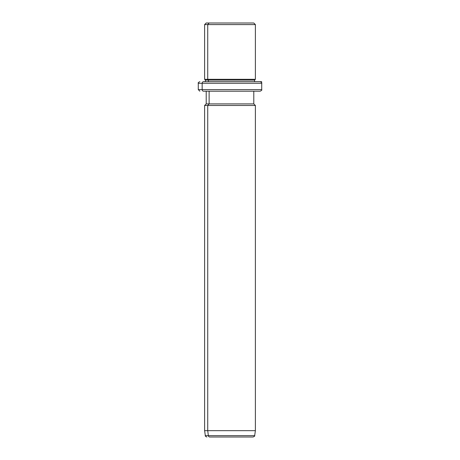 <?xml version="1.0" encoding="UTF-8"?>
<svg xmlns="http://www.w3.org/2000/svg" width="460" height="460" viewBox="0 0 460 460"><rect width="100%" height="100%" fill="white"/><g stroke="black" fill="none" stroke-linecap="round" stroke-linejoin="round"><path stroke-width="0.69" d="M250.878 23L209.122 23L253.793 23L255.38 24.587L207.73 24.587L209.122 23L207.73 24.587L204.619 24.587L255.38 24.587L255.38 79.31L207.73 79.31L207.73 24.587L207.73 79.31L204.619 79.31L255.38 79.31L254.587 80.103L208.426 80.103L207.73 79.31L208.426 80.103L205.413 80.103L254.587 80.103L254.587 81.69L256.45 81.69L203.55 81.69A1.587 1.391 90 0 0 202.158 83.277L198.277 83.277L202.158 83.277A1.587 1.391 -90 0 1 203.55 81.69L261.723 81.69M205.413 81.69L205.413 80.103L204.619 79.31L204.619 24.587L206.206 23L209.122 23M208.426 81.69L208.426 80.103L208.426 81.69M256.45 81.69L254.587 81.69M256.45 91.206L203.55 91.206A1.587 1.391 -90 0 1 202.158 89.62A1.587 1.391 90 0 0 203.55 91.206L260.136 91.206C261.602 90.528 262.131 89.999 261.723 89.62L202.158 89.62L261.723 89.62L261.723 83.277L202.158 83.277L202.158 89.62L198.277 89.62L202.158 89.62L202.158 83.277L261.723 83.277C262.125 82.892 261.596 82.363 260.136 81.69M250.28 437L209.72 437A1.587 1.391 -90 0 1 208.34 435.637L207.73 430.658L207.73 105.484L209.122 103.897L207.73 105.484L207.73 430.658L208.34 435.637A1.587 1.391 90 0 0 209.72 437L253.109 437C254.512 436.367 255.035 435.913 254.679 435.637L208.34 435.637L254.679 435.637L255.38 430.658L207.73 430.658L255.38 430.658L255.38 105.484L207.73 105.484L255.38 105.484L253.793 103.897L209.122 103.897L209.122 91.206L209.122 103.897L206.206 103.897L253.793 103.897L253.793 91.206M207.73 105.484L204.619 105.484L207.73 105.484M207.73 430.658L204.619 430.658L207.73 430.658M208.34 435.637L205.321 435.637L208.34 435.637M199.864 91.206L198.277 89.62L198.277 83.277C197.875 82.892 198.404 82.363 199.864 81.69M206.891 437C205.493 436.373 204.97 435.919 205.321 435.637L204.619 430.658L204.619 105.484L206.206 103.897L206.206 91.206"/></g></svg>
